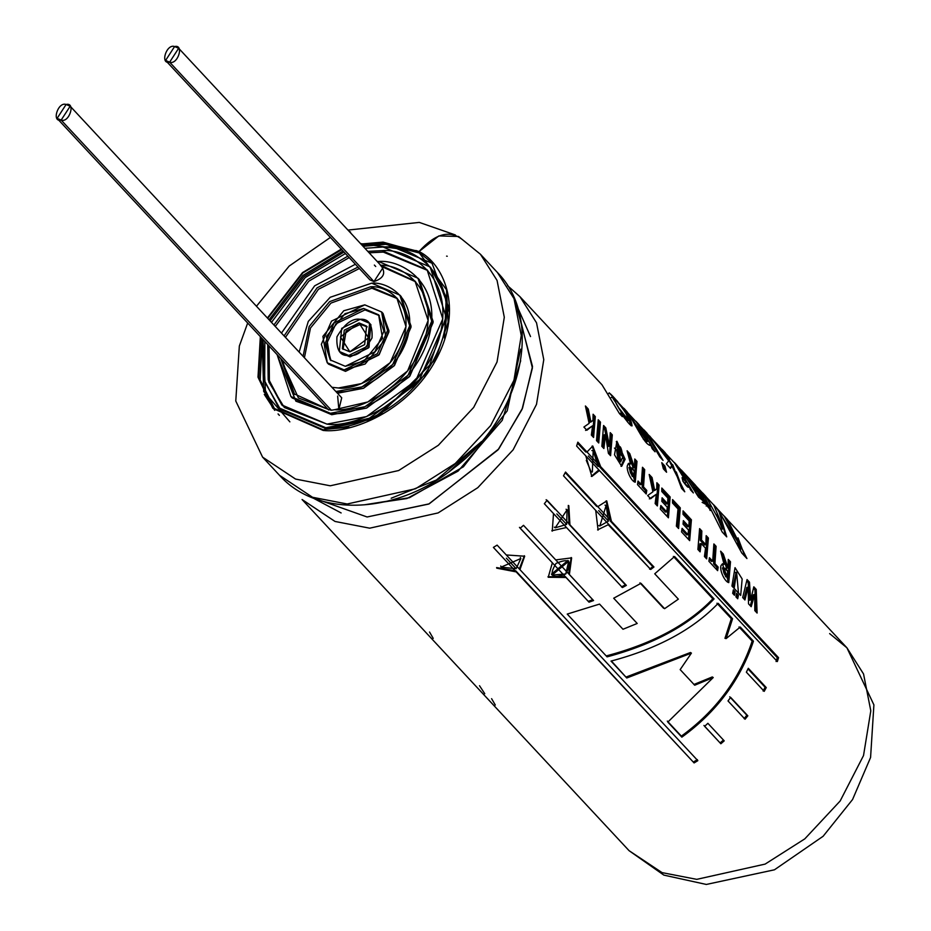 <?xml version="1.0" encoding="UTF-8"?>
<svg xmlns="http://www.w3.org/2000/svg" width="931" height="931" viewBox="0 0 931 931"><rect width="100%" height="100%" fill="white"/><g stroke="black" fill="none" stroke-linecap="round" stroke-linejoin="round"><path stroke-width="1.4" d="M507.511 285.608L519.917 296.64L536.524 322.801L543.774 359.657L536.5 404.368L513.132 449.813L477.789 487.681L438.117 512.923L369.712 528.18L335.032 521.453L302.063 499.516L335.032 521.453L369.712 528.18L438.117 512.923L477.789 487.681L513.132 449.813L536.5 404.368L543.774 359.657L536.524 322.801L519.917 296.64L601.985 384.771L619.464 413.585L622.339 416.657L619.464 413.585M829.637 633.604L846.931 647.813L873.906 704.883L870.578 757.473L852.575 799.508L823.12 836.271L774.452 869.798L706.326 884.45L663.861 875.117L629.088 850.69L662.057 872.626L696.737 879.353L765.131 864.096L804.815 838.854L840.158 800.986L863.526 755.541L870.799 710.83L863.549 673.974L846.931 647.813L863.549 673.974L870.799 710.83L863.526 755.541L840.158 800.986L804.815 838.854L765.131 864.096L696.737 879.353L662.057 872.626L629.088 850.69L302.063 499.516M640.982 583.33L664.594 608.688L678.362 599.157L654.737 573.799L674.591 556.517L714.077 598.924C689.312 625.027 653.643 644.345 607.082 656.867L567.235 614.076L599.552 604.091L622.99 629.263L637.2 623.467L613.692 598.214L640.982 583.33L613.692 598.214L637.2 623.467L622.99 629.263L599.552 604.091L567.235 614.076L607.082 656.867C653.643 644.345 689.312 625.027 714.077 598.924L712.832 598.831C688.079 624.608 652.666 643.612 606.581 655.843C652.666 643.612 688.079 624.608 712.832 598.831L714.077 598.924L674.591 556.517L654.737 573.799L678.362 599.157L664.594 608.688L640.982 583.33M764.211 691.349L746.359 672.17L748.303 668.295L766.26 687.59L764.211 691.349L766.26 687.59L748.303 668.295L746.359 672.17L764.211 691.349M745.056 719.244L728.007 700.938L730.672 697.4L747.826 715.811L745.056 719.244L747.826 715.811L730.672 697.4L728.007 700.938L745.056 719.244M724.213 740.855L720.862 743.764L704.639 726.331L707.874 723.306L724.213 740.855L707.874 723.306L704.639 726.331L720.862 743.764L703.941 725.458L720.862 743.764L724.213 740.855M496.747 568.166L516.205 571.902L694.095 762.931L697.831 760.662L519.94 569.621L697.831 760.662L694.095 762.931L493.383 547.405L497.119 545.124L519.94 569.621L519.475 568.585L519.94 569.621L524.688 556.226L506.278 554.957L497.119 545.124L493.383 547.405L502.542 557.238M593.559 600.542L589.02 602.182L520.161 528.238L523.513 525.317L593.559 600.542L568.643 573.717L569.365 574.567L571.634 557.878L555.714 559.903L523.513 525.317L520.161 528.238L552.362 562.824L519.463 527.365L552.362 562.824L548.231 577.255L566.013 577.488L565.326 576.603L589.02 602.182L565.326 576.603L589.02 602.182L593.559 600.542M567.154 528.214L622.42 587.554L626.365 585.39L622.42 587.554L544.344 503.718L547.114 500.284L626.365 585.39L625.399 584.796L621.477 586.926L625.399 584.796L626.365 585.39L568.969 524.188L625.399 584.796L568.969 524.188L569.923 524.781L568.806 505.661M609.363 525.061L608.234 524.712L650.722 569.481L653.958 566.991L650.722 569.481L563.511 475.811L565.548 472.052L653.958 566.991L652.817 566.676L649.594 569.132L652.817 566.676L653.958 566.991L611.411 521.302L610.27 520.988L652.817 566.676L610.27 520.988L611.411 521.302L606.768 500.936L597.76 506.639L596.608 506.324L597.76 506.639L565.548 472.052L563.511 475.811L595.712 510.397L598.098 530.1M599.448 470.539L576.626 446.042L577.837 442.155L778.549 657.682L777.338 661.569L599.448 470.539L598.179 470.481L599.448 470.539L777.338 661.569L778.549 657.682L777.28 657.67L776.082 661.522L777.28 657.67L778.549 657.682L600.646 466.652L599.378 466.64L777.28 657.67L599.378 466.64L600.646 466.652L592.791 446.007L586.995 451.989L585.727 451.977L586.995 451.989L577.837 442.155L576.626 446.042L585.785 455.876L591.86 476.463L599.448 470.539M723.585 528.436L713.623 504.718L716.672 507.989L741.937 548.545L724.178 516.053L727.46 519.579L746.941 558.553L741.821 553.061L718.825 510.933L726.739 536.873L722.177 531.973L702.696 492.988L706.001 496.537L723.585 528.436L722.305 529.111L723.585 528.436L706.001 496.537L702.696 492.988L722.177 531.973L726.739 536.873L718.825 510.933L741.821 553.061L746.941 558.553L727.46 519.579L724.178 516.053L741.937 548.545L740.657 549.22L741.937 548.545L716.672 507.989L715.567 508.989L716.672 507.989L713.623 504.718L723.585 528.436M710.446 506.72L709.224 507.523L710.446 506.72L706.966 502.67L710.446 506.72L698.587 497.154L681.294 470.004L687.776 477.277L696.691 490.893L706.966 502.67L707.479 505.242L696.691 490.893L695.469 491.731L696.691 490.893L705.582 498.679L695.317 485.063L681.294 470.004L696.248 492.93L711.063 510.607M682.889 481.106L682.074 477.661C692.594 490.486 679.793 467.222 674.23 462.416L677.384 465.814L693.362 492.93L690.488 489.846L688.684 485.319C689.115 488.775 687.183 487.367 682.889 481.106L688.498 487.309L688.684 485.319L687.439 486.098L688.684 485.319L690.488 489.846L693.362 492.93L677.384 465.814L674.23 462.416L686.31 482.107L682.074 477.661L682.889 481.106M668.726 460.787L666.34 463.917L670.483 468.374L672.741 464.709L681.585 488.379L684.762 491.789L665.281 452.815L662.104 449.394L669.54 459.297L669.203 459.984L669.54 459.297L662.104 449.394L665.281 452.815L684.762 491.789L681.585 488.379L672.741 464.709L670.483 468.374L666.34 463.917L668.726 460.787L649.64 436.011L669.203 459.984L668.295 460.624L669.203 459.984L649.64 436.011M663.058 460.391L659.87 456.97L643.903 429.843L647.08 433.264L663.058 460.391L647.08 433.264L643.903 429.843L659.87 456.97L663.058 460.391M626.959 411.653L645.683 439.607C652.666 445.507 641.378 426.654 635.908 421.266L639.097 424.687L655.063 451.814L652.2 448.73L650.501 444.471C645.718 449.01 632.114 415.738 623.77 408.232L626.959 411.653L623.77 408.232C632.114 415.738 645.718 449.01 650.501 444.471L649.256 445.239L650.501 444.471L652.2 448.73L655.063 451.814L639.097 424.687L635.908 421.266L647.999 441.085L626.749 411.839M846.931 647.813L609.246 392.963C612.912 395.652 619.697 403.868 629.6 417.6C634.511 429.691 631.602 428.155 620.884 412.98L622.339 416.657L620.884 412.98L619.639 413.736L620.884 412.98M664.943 466.082L666.561 472.238L663.372 468.828L661.766 462.66L664.943 466.082L663.652 466.745L664.594 470.143L663.652 466.745L664.943 466.082L661.766 462.66L663.372 468.828L666.561 472.238L664.943 466.082M750.677 600.006L753.807 586.821L756.24 589.428L757.101 613.052L754.808 610.596L754.762 594.444L751.189 606.698L748.512 603.823L748.175 587.135L744.916 599.971L742.682 597.562L747.046 579.559L749.478 582.166L750.677 600.006L749.362 600.216L750.677 600.006L749.478 582.166L748.152 582.538L749.362 600.216L748.152 582.538L749.478 582.166L747.046 579.559L742.682 597.562L744.916 599.971L748.175 587.135L746.848 587.438L743.974 598.959L746.848 587.438L748.175 587.135L748.512 603.823L751.189 606.698L754.762 594.444L753.435 594.758L750.281 605.72L753.435 594.758L754.762 594.444L754.808 610.596L757.101 613.052L756.24 589.428L754.913 589.8L755.832 611.69L754.913 589.8L756.24 589.428L753.807 586.821L750.677 600.006M738.469 593.035L731.929 586.006L740.68 595.421L738.469 593.035L740.68 595.421L742.158 578.966L735.025 567.666L731.929 586.006L734.152 588.404L736.607 572.181L738.469 593.035M730.498 561.777L728.764 582.62C723.585 581.631 716.3 562.673 724.085 564.361L720.629 551.187L723.294 554.038L727.984 568.015L728.275 559.403L730.498 561.777L729.171 562.149L727.67 581.444L729.171 562.149L730.498 561.777L728.275 559.403L727.984 568.015L726.657 568.294L727.984 568.015L723.294 554.038L721.956 554.41L726.657 568.294L721.956 554.41L723.294 554.038L720.629 551.187L724.085 564.361L722.759 564.628L724.085 564.361L722.34 563.779L728.764 582.62L730.498 561.777M716.102 546.322L714.915 563.592L718.162 567.084L717.626 570.656L708.898 561.277L709.434 557.716L712.692 561.207L713.879 543.948L716.102 546.322L714.775 546.695L713.6 563.79L716.847 567.282L716.533 569.481L716.847 567.282L718.162 567.084L716.847 567.282L713.6 563.79L714.915 563.592L713.6 563.79L714.775 546.695L716.102 546.322L713.879 543.948L712.692 561.207L711.377 561.405L712.692 561.207L709.434 557.716L708.898 561.277L717.626 570.656L718.162 567.084L714.915 563.592L716.102 546.322M708.398 538.048L706.664 558.891L704.441 556.505L705.547 548.208L701.206 543.541L700.1 551.839L697.889 549.453L699.612 528.622L701.834 531.007L701.509 540.015L705.861 544.682L706.175 535.662L708.398 538.048L707.071 538.421L705.57 557.716L707.071 538.421L708.398 538.048L706.175 535.662L705.861 544.682L704.534 544.961L705.861 544.682L701.509 540.015L700.193 540.294L704.534 544.961L700.193 540.294L701.509 540.015L701.834 531.007L700.508 531.368L700.193 540.294L700.508 531.368L701.834 531.007L699.612 528.622L697.889 549.453L700.1 551.839L701.206 543.541L699.891 543.785L699.006 550.663L699.891 543.785L701.206 543.541L705.547 548.208L704.441 556.505L706.664 558.891L708.398 538.048M688.556 530.065L683.051 524.153L683.354 520.615L688.859 526.539L689.149 520.895L683.028 514.319L683.063 510.851L691.407 519.812L689.673 540.643L681.539 531.904L682.086 528.342L687.997 534.697L688.556 530.065L687.997 534.697L682.086 528.342L681.539 531.904L689.673 540.643L691.407 519.812L690.08 520.173L688.579 539.468L690.08 520.173L691.407 519.812L683.063 510.851L683.028 514.319L689.149 520.895L688.859 526.539L687.543 526.806L688.859 526.539L683.354 520.615L683.051 524.153L688.556 530.065M676.372 526.131L678.024 508.954L672.531 503.043L672.566 499.575L680.293 507.872L678.594 528.517L676.372 526.131L678.594 528.517L680.293 507.872L678.967 508.245L677.5 527.342L678.967 508.245L680.293 507.872L672.566 499.575L672.531 503.043L678.024 508.954L676.372 526.131M667.899 498.073L661.778 491.498L661.813 488.03L670.157 496.991L668.423 517.822L660.288 509.094L660.835 505.521L666.747 511.875L667.306 507.244L661.801 501.332L662.104 497.806L667.608 503.718L667.899 498.073L667.608 503.718L662.104 497.806L661.801 501.332L667.306 507.244L666.747 511.875L665.432 512.073L666.747 511.875L660.835 505.521L660.288 509.094L668.423 517.822L670.157 496.991L668.83 497.352L667.329 516.647L668.83 497.352L670.157 496.991L661.813 488.03L661.778 491.498L667.899 498.073M647.662 495.525L652.899 491.836L649.186 474.473L652.061 477.556L654.714 490.497L656.727 488.938L656.867 482.724L659.101 485.109L657.367 505.952L655.145 503.555L656.343 494.256L650.653 498.737L647.662 495.525L650.653 498.737L656.343 494.256L649.338 498.9L656.343 494.256L655.145 503.555L657.367 505.952L659.101 485.109L657.775 485.482L656.274 504.777L657.775 485.482L659.101 485.109L656.867 482.724L656.727 488.938L653.387 490.765L654.714 490.497L652.061 477.556L650.734 477.917L653.387 490.765L650.734 477.917L652.061 477.556L649.186 474.473L652.899 491.836L647.662 495.525M641.284 484.527L642.483 467.269L644.694 469.643L643.507 486.913L646.766 490.416L646.23 493.989L637.491 484.597L638.026 481.036L641.284 484.527L639.969 484.725L641.284 484.527L638.026 481.036L637.491 484.597L646.23 493.989L646.766 490.416L645.451 490.614L645.125 492.813L645.451 490.614L646.766 490.416L643.507 486.913L642.192 487.111L645.451 490.614L642.192 487.111L643.507 486.913L644.694 469.643L643.368 470.015L642.192 487.111L643.368 470.015L644.694 469.643L642.483 467.269L641.284 484.527M635.256 482.211C630.078 481.304 622.827 462.148 630.578 463.941L627.122 450.779L629.775 453.63L634.477 467.595L634.767 458.983L636.99 461.369L635.256 482.211L636.99 461.369L634.767 458.983L634.477 467.595L633.15 467.886L634.477 467.595L629.775 453.63L628.448 453.991L633.15 467.886L628.448 453.991L629.775 453.63L627.122 450.779L630.578 463.941L629.251 464.22L630.578 463.941L628.844 463.277L635.256 482.211M625.132 459.286L614.437 448.055L625.132 459.286L616.927 441.259L614.507 454.817L621.675 466.315L625.132 459.286L623.805 459.553L625.132 459.286M608.409 453.385L605.464 434.544L603.905 448.544L601.845 446.321L603.579 425.49L605.813 427.888L609.514 446.182L610.236 432.647L612.307 434.858L610.573 455.701L608.409 453.385L610.573 455.701L612.307 434.858L610.98 435.231L609.479 454.526L610.98 435.231L612.307 434.858L610.236 432.647L609.514 446.182L608.187 446.415L609.514 446.182L605.813 427.888L604.475 428.26L608.187 446.415L604.475 428.26L605.813 427.888L603.579 425.49L601.845 446.321L603.905 448.544L605.464 434.544L604.138 434.847L602.811 447.369L604.138 434.847L605.464 434.544L608.409 453.385M600.472 422.15L598.738 442.993L596.515 440.596L598.237 419.765L600.472 422.15L599.145 422.523L597.644 441.818L599.145 422.523L600.472 422.15L598.237 419.765L596.515 440.596L598.738 442.993L600.472 422.15M583.888 427.05L589.125 423.361L585.413 405.974L588.276 409.058L590.929 421.999L592.954 420.463L593.094 414.237L595.316 416.623L593.582 437.465L591.371 435.08L592.57 425.781L586.879 430.25L583.888 427.05L586.879 430.25L592.57 425.781L585.564 430.413L592.57 425.781L591.371 435.08L593.582 437.465L595.316 416.623L593.99 416.995L592.488 436.278L593.99 416.995L595.316 416.623L593.094 414.237L592.954 420.463L589.614 422.278L590.929 421.999L588.276 409.058L586.949 409.431L589.614 422.278L586.949 409.431L588.276 409.058L585.413 405.974L589.125 423.361L583.888 427.05M736.596 593.326L738.399 595.27L737.724 598.761L735.909 596.818L736.596 593.326L735.909 596.818L737.724 598.761L738.399 595.27L737.096 595.409L736.677 597.632L737.096 595.409L738.399 595.27L736.596 593.326M733.349 589.847L735.153 591.79L734.478 595.27L732.674 593.338L733.349 589.847L732.674 593.338L734.478 595.27L735.153 591.79L733.849 591.93L733.43 594.141L733.849 591.93L735.153 591.79L733.349 589.847M667.818 722.095L681.352 736.142C715.625 711.226 739.249 679.549 752.19 641.098L739.016 626.947L752.19 641.098L753.435 641.191L752.19 641.098C739.249 679.549 715.625 711.226 681.352 736.142L681.853 737.154C716.521 711.982 740.389 679.991 753.435 641.191L740.261 627.04L726.122 638.596L740.261 627.04L753.435 641.191C740.389 679.991 716.521 711.982 681.853 737.154L667.818 722.095L713.227 677.547L694.712 685.228L680.165 669.61L691.419 653.108L626.761 678.001L611.015 661.091C657.402 648.767 693.118 629.507 718.185 603.335L732.557 618.766L726.122 638.596L724.958 638.317L726.122 638.596L732.557 618.766L731.312 618.684L724.958 638.317L731.312 618.684L732.557 618.766L718.185 603.335C693.118 629.507 657.402 648.767 611.015 661.091L626.761 678.001L611.388 661.01L626.761 678.001L691.419 653.108L690.441 652.515L626.26 676.977L690.441 652.515L691.419 653.108L680.165 669.61L694.712 685.228L713.227 677.547L712.262 676.953L693.863 684.494L712.262 676.953L713.227 677.547M384.27 243.422L432.461 263.403L384.27 243.422L383.072 242.118L360.949 244.027L383.072 242.118L384.27 243.422L362.159 245.319L384.27 243.422M275.134 409.919L260.203 379.988L262.1 338.512L263.694 391.509L289.867 421.859M269.071 319.787L302.924 275.46L342.992 250.951L302.924 275.46L269.071 319.787M341.782 249.659L302.843 272.934L267.732 318.344L302.843 272.934L341.549 249.031L341.782 249.659M260.75 337.069L258.795 378.195L274.459 409.198L323.313 429.901L372.714 418.88L426.898 373.308L449.021 308.196L431.798 262.682L418.671 252.033L383.072 242.118L418.671 252.033L446.531 289.762L448.125 322.231L435.673 359.18L379.022 415.703L323.313 429.901L273.365 407.999L258.597 377.253L260.75 337.069M341.293 249.124L302.517 272.608L267.372 317.971L302.517 272.608L341.293 249.124M247.681 323.034L239.337 346.029L235.776 401.028L262.589 457.133L279.544 475.334C317.971 518.625 398.165 513.924 454.712 467.409C521.756 416.576 544.402 319.752 497.387 272.457L514.005 298.607L521.255 335.474L513.982 380.185L490.614 425.63L455.271 463.498L415.587 488.74L347.193 503.997L312.513 497.27L279.544 475.334L312.513 497.27L347.193 503.997L415.587 488.74L455.271 463.498L490.614 425.63L513.982 380.185L521.255 335.474L514.005 298.607L497.387 272.457L480.443 254.256L497.061 280.417L504.299 317.273L497.038 361.984L473.67 407.429L438.326 445.297L398.643 470.539L330.249 485.796L295.558 479.069L262.589 457.133L295.558 479.069L330.249 485.796L398.643 470.539L438.326 445.297L473.67 407.429L497.038 361.984L504.299 317.273L497.061 280.417L480.443 254.256L458.529 236.462L438.827 235.927L419.043 251.556C442.237 262.554 464.522 306.939 436.15 359.308C408.29 411.828 350.51 433.671 323.15 430.448L272.795 408.278L258.003 377.195L260.343 336.626L258.003 377.195L272.795 408.278L323.15 430.448C350.51 433.671 408.29 411.828 436.15 359.308C464.522 306.939 442.237 262.554 419.043 251.556L384.445 242.886M391.183 498.236L436.395 480.024L481.525 441.55L449.347 471.517M520.697 360.763L502.216 420.346L458.04 471.156L406.882 498.539L364.3 504.811L409.454 497.701L463.417 466.78L507.197 410.885L520.685 349.16M515.867 303.587L532.509 366.488L522.535 408.15L498.76 448.94L429.179 503.857L367.117 516.984L310.326 496.851L367.117 516.984L428.737 504.055L498.027 449.871L522 409.465L532.404 367.966L516.67 304.693M358.004 267.081L317.087 287.819L284.083 335.916L317.087 287.819L358.004 267.081M280.697 358.482L293.952 393.732L328.55 409.5L298.385 397.921L280.697 358.482M294.638 394.453L282.035 359.925L294.638 394.453M285.433 337.359L318.437 289.262L359.354 268.524L318.437 289.262L285.433 337.359M375.705 266.51L374.367 265.067M427.748 270.49L383.328 252.092L369.142 252.813L383.328 252.092L427.748 270.49M349.172 257.596L308.859 281.127L275.25 326.432L308.859 281.127L349.172 257.596M269.071 345.995L269.385 380.651L282.524 405.718L269.385 380.651L269.071 345.995M418.671 278.939L433.159 321.579L409.873 376.159L366.663 408.011L331.739 414.726L292.253 397.979L331.739 414.726L366.395 408.115L409.372 376.741L433.09 322.626L419.357 279.661L418.007 278.218L431.751 321.183L408.034 375.298L365.057 406.672L330.389 413.283L290.926 396.559L277.112 354.641L295.895 401.191L330.389 413.283L331.739 414.726L330.389 413.283C350.964 417.03 409.279 395.919 428.097 339.78C444.913 283.571 401.052 259.144 378.545 261.483L418.007 278.218M382.106 266.743L415.645 281.756L382.106 266.743M165.59 60.445L369.91 279.859L373.971 281.581L169.64 62.168L165.59 60.445L174.597 46.55L178.659 48.272L169.64 62.168L373.971 281.581C383.328 278.416 385.911 273.458 381.733 266.708L380.395 265.265C401.901 264.218 440.13 288.785 424.594 339.664C407.859 390.508 354.99 412.119 334.578 409.698L367.908 401.936L407.569 370.98L428.155 320.497L414.982 281.034L380.756 265.3M281.465 333.089L314.631 285.84L355.386 264.253L314.631 285.84L281.465 333.089M377.183 261.46L378.545 261.483L377.183 261.46M334.578 409.698L331.355 410.245L328.55 409.5L331.355 410.245L334.578 409.698M367.21 326.874L360.402 324.372L346.111 331.04L343.074 349.346L346.111 331.04L360.402 324.372L367.21 326.874M349.881 351.837L364.673 344.61L366.57 326.118L359.052 322.929L344.261 330.168L342.364 348.66L349.881 351.837L340.443 336.929L359.052 322.929L368.49 337.837L349.881 351.837M339.338 351.476L340.688 352.919L350.079 356.899L348.741 355.456C356.701 356.748 364.452 350.917 372.004 337.953C372.749 324.768 368.816 318.553 360.204 319.31C352.232 318.018 344.482 323.848 336.941 336.813C336.184 349.998 340.118 356.212 348.741 355.456L339.338 351.476L341.712 328.352L360.204 319.31L369.595 323.301L367.221 346.413L348.741 355.456L350.079 356.899L368.571 347.857L370.945 324.744L369.595 323.301M379.324 315.586L364.987 309.918L335.905 323.813L326.467 343.97L330.959 360.634L326.467 343.97L335.905 323.813L364.987 309.918L379.324 315.586M370.235 324.046L369.072 347.251L350.079 356.899L340.048 352.162M345.296 366.302L374.879 351.825L383.909 331.215L378.673 314.841L363.637 308.475L334.066 322.941L325.024 343.562L330.261 359.925L345.296 366.302L330.296 359.971L326.42 336.475L344.97 313.712L363.637 308.475L378.638 314.806L382.513 338.302L363.963 361.065L345.296 366.302M382.35 312.758L388.995 330.842L379.266 354.478L345.494 371.353L328.573 364.172L345.494 371.353L344.156 369.91L365.15 364.021L386.028 338.407L381.652 311.978L364.789 304.856L343.783 310.745L322.906 336.359L327.281 362.787L344.156 369.91L327.235 362.741L321.346 344.33L331.506 321.137L364.789 304.856L381.698 312.025L387.587 330.435L377.427 353.64L344.156 369.91L345.494 371.353L378.766 355.083L388.937 331.878L383.048 313.468L381.698 312.025M397.49 298.665L371.865 288.226L330.936 303.099L310.489 328.003L304.414 357.748L310.489 328.003L330.936 303.099L371.865 288.226L397.49 298.665M338.419 387.983L361.531 383.572L390.182 362.659L405.986 326.583L396.827 297.932L370.515 286.783L329.586 301.656L309.15 326.56L303.075 356.305L309.15 326.56L329.586 301.656L370.515 286.783C385.527 285.223 414.772 301.504 403.554 338.977C391.008 376.415 352.127 390.485 338.419 387.983L331.936 387.308L338.419 387.983M400.516 295.849L411.083 326.211L394.569 365.324L363.637 388.215L338.616 393.033L337.22 392.975L338.616 393.033L337.266 391.59C351.965 394.279 393.615 379.196 407.068 339.093C419.078 298.944 387.738 281.499 371.667 283.175L330.179 297.292L308.277 321.416L299.142 352.081L308.277 321.416L330.179 297.292L371.667 283.175L399.853 295.115L409.675 325.815L392.731 364.463L362.031 386.877L335.882 391.532L337.266 391.59L338.616 393.033L363.369 388.32L394.069 365.906L411.013 327.258L401.203 296.558L399.853 295.115M337.65 396.071L338.861 409.524L341.712 397.793L70.174 106.204L61.155 120.087L57.094 118.377L66.113 104.481L70.174 106.204M326.956 424.117L366.57 416.564L415.68 380.721L442.795 318.868L427.085 269.757L381.978 250.648L367.792 251.37L381.978 250.648C407.708 247.96 457.843 275.89 438.617 340.118C417.111 404.287 350.463 428.411 326.956 424.117L284.339 407.51L268.768 381.873L267.732 344.551L268.186 379.79L281.849 405.008L326.956 424.117M347.833 256.153L307.521 279.684L273.912 324.989L307.521 279.684L347.833 256.153M325.803 427.736L278.823 407.825L264.241 380.174L264.87 341.479L264.625 381.698L280.592 409.652L325.803 427.736L327.153 429.179L348.916 427.248L327.153 429.179L325.803 427.736C350.3 432.205 419.718 407.068 442.12 340.234C462.148 273.318 409.919 244.236 383.13 247.029L430.11 266.941L446.473 318.099L418.24 382.525L367.07 419.869L325.803 427.736M271.48 322.37L305.205 277.578L345.401 253.535L305.205 277.578L271.48 322.37M364.929 248.298L383.13 247.029L364.929 248.298M430.774 267.674L446.24 296.896L444.494 338.244L446.368 297.489L430.11 266.941M278.823 407.825L280.173 409.268L327.153 429.179L279.498 408.546M385.795 244.329L419.066 252.918L385.795 244.329L384.584 243.026L385.795 244.329L363.102 246.331L385.795 244.329M265.614 395.815L263.031 339.512L265.614 395.815M270.06 320.858L303.937 276.588L343.981 252.022L303.937 276.588L270.06 320.858M373.971 281.581L382.978 267.686L178.659 48.272M61.155 120.087L331.355 410.245L61.155 120.087C69.266 123.16 75.981 102.003 66.113 104.481C58.001 101.409 51.286 122.578 61.155 120.087M169.64 62.168C177.751 65.228 184.466 44.071 174.597 46.55C166.486 43.478 159.771 64.646 169.64 62.168M264.276 394.36L274.68 410.338M517.485 307.114L530.53 336.568M341.13 512.946L312.688 497.829M415.854 250.497L419.043 251.556C435.184 233.634 449.592 229.62 462.265 239.511M447.241 256.246L446.589 256.13M419.008 251.603L360.541 243.596L419.008 251.603M349.113 231.307L350.522 232.005M716.94 603.241L731.312 618.684L716.94 603.241M681.352 736.142L667.318 721.071L681.352 736.142M433.229 638.387L429.528 632.021M495.304 705.035L491.591 698.681M484.76 693.711L479.512 685.705M733.104 591.127L733.849 591.93L733.104 591.127M736.351 594.618L737.096 595.409L736.351 594.618M586.018 408.43L586.949 409.431L586.018 408.43M593.094 416.017L593.99 416.995L593.094 416.017M598.237 421.545L599.145 422.523L598.237 421.545M610.236 434.428L610.98 435.231L610.236 434.428M603.567 427.271L604.475 428.26L603.567 427.271M622.816 456.946C621.314 445.588 619.29 443.447 616.741 450.511C617.8 461.881 619.825 464.022 622.816 456.946L620.698 461.811L618.487 445.646L617.148 445.984M617.148 445.972L619.394 462.009L620.686 461.811M616.299 441.597L623.805 459.553L616.299 441.597M621.012 466.303L623.805 459.553M635.664 461.741L636.99 461.369L635.664 461.741L634.162 481.036L635.664 461.741L634.756 460.775L635.664 461.741M627.715 453.211L628.448 453.991L627.715 453.211M634.209 470.935L633.58 476.253L632.265 476.451L633.58 476.253L630.252 467.292L634.209 470.935C629.356 462.498 627.913 473.355 633.58 476.253L634.209 470.935M630.24 467.292L628.914 467.537L632.265 476.451L629.705 467.874M629.251 464.22L628.204 463.626M642.471 469.049L643.368 470.015L642.471 469.049M637.828 482.433L639.969 484.725L637.828 482.433M656.867 484.504L657.775 485.482L656.867 484.504M649.791 476.916L650.734 477.917L649.791 476.916M666.293 503.997L667.608 503.718L666.293 503.997L661.976 499.365L666.293 503.997M660.638 506.918L665.432 512.073L660.638 506.918M661.801 489.811L668.83 497.352L661.801 489.811M672.554 501.367L678.967 508.245L672.554 501.367M686.682 534.894L687.997 534.697L686.682 534.894L681.888 529.739L686.682 534.894M683.051 512.632L690.08 520.173L683.051 512.632M683.226 522.186L687.543 526.806L683.226 522.186M699.6 530.402L700.508 531.368L699.6 530.402M706.163 537.455L707.071 538.421L706.163 537.455M709.236 559.1L711.377 561.405L709.236 559.1M713.868 545.729L714.775 546.695L713.868 545.729M721.222 553.619L721.956 554.41L721.222 553.619M727.705 571.343L727.088 576.673L725.773 576.859L727.088 576.673L723.759 567.701L727.705 571.343C722.863 562.906 721.409 573.764 727.088 576.673L727.705 571.343M723.736 567.701L722.409 567.945L725.773 576.859L723.212 568.282M728.263 561.184L729.171 562.149L728.263 561.184M733.058 587.228L736.002 572.774M753.551 588.334L754.913 589.8L753.551 588.334M746.813 581.095L748.152 582.538L746.813 581.095M662.581 465.593L663.652 466.745L662.581 465.593M614.181 397.874L617.765 401.715M632.102 425.863L623.758 409.07L609.223 392.824M609.246 392.963L608.106 393.929L609.246 392.963M626.226 413.923C620.093 403.751 605.883 388.436 615.589 402.32C620.581 413.527 634.57 429.016 626.226 413.923L628.541 420.346L618.882 408.022L612.389 396.653L616.415 400.772M631.195 425.828L628.518 418.682M650.152 445.425L650.501 444.471M648.011 439.921L650.408 444.529L648.011 439.921M651.456 446.775L652.387 448.928L651.456 446.775M648.011 441.085L646.766 441.864L643.263 439.048M658.054 452.408L660.37 457.505L658.054 452.408M669.121 460.042L672.38 464.953L669.121 460.042M676.255 471.959L682.807 489.683L676.255 471.959M672.741 464.709L670.076 467.932L672.741 464.709M686.217 480.885L688.579 485.388L686.217 480.885M689.743 487.902L690.686 490.055L689.743 487.902M687.497 486.948L687.439 486.098M686.636 478.243L687.776 477.277L686.636 478.243M707.327 505.335L709.224 507.523L707.327 505.335M701.392 493.337L694.619 487.192L693.42 488.065L694.619 487.192L690.86 480.838L697.296 487.611C689.952 479 689.068 478.86 694.619 487.192L697.296 487.611M706.094 504.474L702.125 502.356M710.074 510.421L709.224 507.523M697.191 489.811L697.866 490.649M696.597 490.963L694.084 488.612M738.004 537.874L744.975 556.459L738.004 537.874M737.736 542.633L740.657 549.22M716.474 514.692L722.305 529.111L716.474 514.692M725.342 535.372L721.211 518.125M577.534 443.168L585.727 451.977L577.534 443.168M586.286 460.345L591.138 471.866L592.349 471.982L593.187 450.523L598.121 466.512L588.345 456.004L598.121 466.512M591.29 476.358L598.179 470.481M599.378 466.64L592.093 446.1M565.245 472.645L596.608 506.324L565.245 472.645M608.467 521.104L599.843 525.98L606.174 505.405L608.467 521.104L598.691 510.595L608.467 521.104M597.597 529.855L608.234 524.712M610.27 520.988L606.128 500.855M556.273 510.118L547.114 500.284L544.344 503.718L553.503 513.551L552.258 531.135M546.148 499.691L555.307 509.525L546.148 499.691M566.618 524.421L555.213 527.819L567.084 509.781L566.618 524.421L556.843 513.912L566.618 524.421M568.969 524.188L568.282 505.44M551.839 530.751L566.223 527.586M592.826 599.692L588.334 601.31L592.826 599.692M565.769 573.962L552.118 575.067L568.725 561.242L565.769 573.962C572.763 561.102 569.504 557.599 555.993 563.441C548.58 575.824 551.839 579.326 565.769 573.962M568.725 561.242L567.933 560.462L551.489 574.136L552.118 575.067M547.975 576.778L565.326 576.603M568.643 573.717L571.203 557.518M516.205 571.902L515.774 570.831L516.205 571.902M694.095 762.931L515.774 570.831L694.095 762.931M697.366 759.615L693.665 761.872L697.366 759.615M516.135 568.701L501.111 567.154L520.86 558.507L516.135 568.701L506.371 558.181L516.135 568.701M519.475 568.585L524.374 555.737M496.607 567.584L515.774 570.831M723.492 740.005L720.175 742.891L723.492 740.005M746.86 715.217L747.826 715.811L746.86 715.217L744.113 718.616L746.86 715.217L729.706 696.795L746.86 715.217M765.119 687.276L766.26 687.59L765.119 687.276L763.094 691L765.119 687.276L748 668.9L765.119 687.276M673.346 556.424L712.832 598.831L673.346 556.424M639.946 582.841L663.559 608.199L639.946 582.841M278.066 413.923L279.381 415.389M330.389 237.417L289.169 266.08L256.467 306.252M290.926 396.559L292.276 398.002M327.235 362.741L328.585 364.184M57.094 118.377L328.643 409.966M347.961 230.085L419.287 222.404L455.364 234.961M736.526 572.193L735.199 572.518M628.541 420.346L627.308 421.126M612.377 396.641L611.236 397.595M685.053 482.898L686.287 482.118M707.455 505.254L706.21 506.022M701.392 493.349L700.217 494.245M690.86 480.838L689.708 481.793M593.187 450.511L591.872 450.569M599.843 525.98L598.773 525.573M606.174 505.393L604.975 505.149M555.213 527.819L554.341 527.132M567.084 509.781L566.06 509.245M501.111 567.154L500.75 566.036M520.86 558.507L520.336 557.518"/></g></svg>
